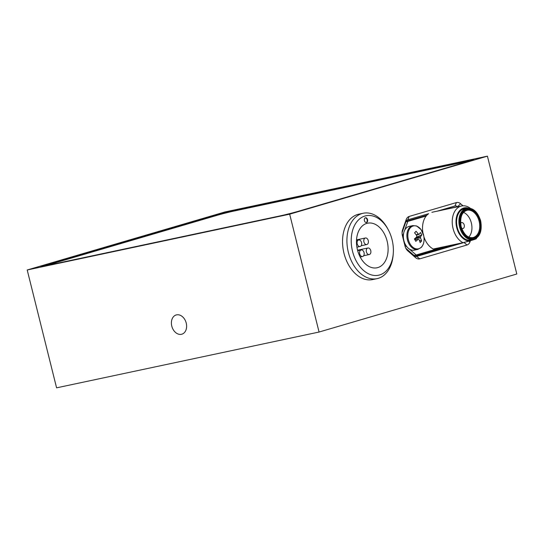 <?xml version="1.0" encoding="UTF-8"?>
<svg xmlns="http://www.w3.org/2000/svg" width="544" height="544" viewBox="0 0 544 544"><rect width="100%" height="100%" fill="white"/><g stroke="black" fill="none" stroke-linecap="round" stroke-linejoin="round"><path stroke-width="0.82" d="M171.788 326.114A10.03 7.371 -106.4 0 0 181.832 334.206A10.03 7.371 -106.4 0 0 186.225 323.048A10.03 7.371 -106.4 0 0 176.181 314.962A10.03 7.371 -106.4 0 0 171.788 326.114M27.2 269.987L56.583 387.838L319.063 332.037L516.8 274.013L487.417 156.162L224.937 211.963L27.2 269.987L289.673 214.18L319.063 332.037M470.417 240.693L470.064 241.686A7.902 5.352 -102 0 1 466.99 244.997L419.784 258.849A7.902 5.352 -102 0 1 415.589 257.672L407.823 250.9A7.902 5.352 -102 0 1 405.933 248.465A7.902 5.352 -102 0 1 404.967 245.922L402.41 235.688A7.902 5.352 -102 0 1 402.098 232.172A7.902 5.352 -102 0 1 402.567 229.826L406.13 219.728A7.902 5.352 -102 0 1 409.204 216.424L456.409 202.565A7.902 5.352 -102 0 1 460.605 203.748L462.964 205.802M289.673 214.18L487.417 156.162M216.825 215.404L216.662 214.744L44.227 265.343A13.369 0.503 166 0 0 40.882 266.533A13.369 0.503 166 0 0 45.152 265.846L279.63 215.995A13.369 0.503 166 0 0 297.956 211.398L470.383 160.806A13.369 0.503 166 0 0 473.736 159.616A13.369 0.503 166 0 0 469.465 160.296L234.981 210.147L235.144 210.8M216.662 214.744A13.369 0.503 166 0 1 234.981 210.147M405.627 247.833A4.862 3.291 78 0 0 406.511 248.866L414.276 255.646A4.862 3.291 78 0 0 416.697 256.408A4.862 3.291 78 0 0 416.86 256.367L464.066 242.515A4.862 3.291 78 0 0 464.596 242.284M415.079 256.183L455.321 244.372A4.862 3.291 78 0 0 455.586 244.276M457.674 206.822L457.538 206.706A4.862 3.291 78 0 0 455.124 205.938A4.862 3.291 78 0 0 454.961 205.979L437.437 211.12M422.994 233.22A19.298 13.063 -102 0 1 426.19 216.002A19.298 13.063 78 0 1 428.645 213.704L407.748 219.83A4.862 3.291 78 0 0 405.858 221.87L402.302 231.962A4.862 3.291 78 0 0 402.07 232.873M448.922 208.678L448.793 208.563A4.862 3.291 78 0 0 447.991 208.026M457.273 227.474A16.048 10.866 78 0 0 471.05 240.108L473.368 239.612A16.048 10.866 -102 0 1 459.592 226.984A16.048 10.866 -102 0 1 466.698 208.223L464.379 208.719A16.048 10.866 78 0 0 457.273 227.474M461.645 228.283A3.04 2.06 78 0 0 462.876 228.548A3.04 2.06 78 0 0 464.222 224.992A3.04 2.06 78 0 0 461.611 222.605A3.04 2.06 78 0 0 460.598 223.346M468.812 237.096A13.967 9.459 78 0 0 471.335 222.911A13.967 9.459 78 0 0 463.556 212.378M468.098 208.06A16.864 11.417 78 0 0 456.736 227.63A16.864 11.417 78 0 0 469.146 241.067L474.212 239.578A16.864 11.417 78 0 0 474.715 239.197M470.336 208.311A19.298 13.063 78 0 0 461.611 205.979A19.298 13.063 78 0 0 453.07 228.541A19.298 13.063 78 0 0 462.985 242.706L469.146 241.067M462.985 242.706L433.269 249.023A19.298 13.063 -102 0 1 423.926 236.844M403.349 236.212A48.62 32.919 -102 0 1 403.09 234.75L402.254 234.926M426.19 216.002L407.796 221.401L404.688 230.214M403.696 233.036L403.09 234.75M407.218 247.18L405.906 246.031A48.62 32.919 -102 0 1 405.45 244.63M409.387 249.07L416.167 254.986L445.006 246.527M405.906 246.031L405.042 246.214M406.082 221.333L426.843 215.247M474.212 239.578L476.197 238.83A19.298 13.063 78 0 0 476.66 238.054M414.045 255.442L416.167 254.986M405.878 221.809L407.796 221.401M364.398 220.612A2.434 1.646 78 0 0 366.486 222.523A2.434 1.646 78 0 0 367.56 219.681A2.434 1.646 78 0 0 365.473 217.77A2.434 1.646 78 0 0 364.398 220.612M366.262 222.55A2.434 1.646 78 0 0 367.125 219.776A2.434 1.646 78 0 0 365.262 217.838M364.052 252.6A3.346 2.264 78 0 0 361.182 249.968A3.346 2.264 78 0 0 359.7 253.878A3.346 2.264 78 0 0 362.569 256.51A3.346 2.264 78 0 0 364.052 252.6M368.268 240.632A3.346 2.264 78 0 0 365.398 238A3.346 2.264 78 0 0 363.916 241.91A3.346 2.264 78 0 0 366.792 244.542A3.346 2.264 78 0 0 368.268 240.632M370.763 250.634A3.346 2.264 78 0 0 367.894 248.003A3.346 2.264 78 0 0 366.411 251.906A3.346 2.264 78 0 0 369.281 254.538A3.346 2.264 78 0 0 370.763 250.634M361.556 242.597A3.346 2.264 78 0 0 358.686 239.972A3.346 2.264 78 0 0 357.211 243.875A3.346 2.264 78 0 0 360.08 246.507A3.346 2.264 78 0 0 361.556 242.597M377.808 267.587A22.794 15.429 -102 0 1 377.033 267.777A22.794 15.429 -102 0 1 357.326 249.268A22.794 15.429 -102 0 1 366.785 223.387A22.794 15.429 -102 0 1 367.56 223.196A22.794 15.429 -102 0 1 387.267 241.706A22.794 15.429 -102 0 1 377.808 267.587M352.526 251.287A30.389 20.577 -102 0 1 361.61 217.491A30.389 20.577 -102 0 1 388.341 229.908A30.389 20.577 -102 0 1 392.068 239.686A30.389 20.577 -102 0 1 393.292 253.191A30.389 20.577 -102 0 1 375.006 275.502A30.389 20.577 -102 0 1 352.526 251.287M393.292 253.191L393.203 254.429A33.429 22.63 -102 0 1 377.06 278.65A33.429 22.63 -102 0 1 348.357 252.334A33.429 22.63 -102 0 1 363.161 213.255A33.429 22.63 -102 0 1 387.756 228.813L388.341 229.908M377.06 278.65L372.688 279.575A33.429 22.63 -102 0 1 343.985 253.266A33.429 22.63 -102 0 1 358.782 214.186L363.161 213.255M470.451 160.786A12.158 0.462 -14 0 0 468.819 161.119L234.342 210.97A12.158 0.462 -14 0 0 217.682 215.152L45.254 265.744A12.158 0.462 -14 0 0 44.329 266.023M409.992 243.773A11.723 7.936 78 0 0 421.484 247.017A11.723 7.936 78 0 0 421.926 230.955A11.723 7.936 78 0 0 410.428 227.718A11.723 7.936 78 0 0 409.992 243.773M412.801 225.61L409.258 226.365A12.158 8.228 78 0 0 406.048 228.249A12.158 8.228 78 0 0 404.484 242.536A12.158 8.228 78 0 0 414.31 250.138L417.853 249.39L421.348 247.35C423.824 244.467 424.612 240.57 423.715 235.668L421.076 229.616L416.616 225.964L412.801 225.61A12.158 8.228 78 0 0 409.591 227.494A12.158 8.228 78 0 0 408.027 241.781A12.158 8.228 78 0 0 417.853 249.39M416.146 234.777L418.288 234.076A2.747 1.863 78 0 1 419.145 234.321A19.394 6.12 150.2 0 0 420.396 232.485A19.224 17.245 17.7 0 1 421.131 233.668A19.224 17.245 17.7 0 1 421.777 234.892L416.344 237.266M418.288 234.076A19.394 12.893 -137 0 0 416.044 231.261A19.224 0.381 -48 0 0 414.562 232.859A19.394 12.893 43 0 1 416.799 235.674A2.747 1.863 78 0 0 416.765 236.871A19.394 6.12 150.2 0 1 414.392 238.938A19.224 5.63 -125.7 0 1 415.106 240.142A19.224 5.63 -125.7 0 1 415.772 241.339A19.394 6.12 -29.8 0 0 418.146 239.272A2.747 1.863 78 0 0 419.002 239.51A19.394 12.893 43 0 1 420.124 242.563A19.224 11.234 172.8 0 0 421.607 240.972A19.394 12.893 -137 0 0 420.485 237.918A2.747 1.863 78 0 0 420.519 236.722A19.394 6.12 -29.8 0 0 421.777 234.892M418.146 239.272L414.895 239.782M415.466 238.041L420.519 236.722M419.145 234.321L416.35 235.049M416.044 231.261L414.616 232.92M421.607 240.972L419.37 240.366M416.357 239.55L414.46 239.04M420.485 237.918L414.909 238.517M416.527 256.435L419.784 258.849M466.99 244.997L464.066 242.515L455.321 244.372M460.605 203.748L457.538 206.706L448.793 208.563M44.227 265.343L44.397 266.002M469.622 160.949L469.465 160.296M468.534 241.237L470.064 241.686M415.589 257.672L414.276 255.646M407.823 250.9L406.511 248.866M402.567 229.826L402.302 231.962M406.13 219.728L405.858 221.87M454.961 205.979L456.409 202.565M409.204 216.424L407.748 219.83M479.951 221.041A14.572 9.867 -102 0 1 473.994 237.959A14.572 9.867 -102 0 1 460.986 226.61A14.572 9.867 -102 0 1 466.942 209.698A14.572 9.867 -102 0 1 479.951 221.041M472.933 237.578A13.967 9.459 78 0 0 479.121 221.252A13.967 9.459 78 0 0 467.126 210.256C461.774 212.024 459.775 217.457 461.135 226.556C463.869 234.552 467.799 238.224 472.933 237.578M460.421 226.773A15.436 10.452 78 0 0 474.198 238.796A15.436 10.452 78 0 0 480.515 220.878A15.436 10.452 78 0 0 466.738 208.855A15.436 10.452 78 0 0 460.421 226.773M473.368 239.612C479.91 237.286 482.344 231.023 480.665 220.823C477.72 211.786 473.069 207.59 466.698 208.223M461.611 205.979L431.895 212.296M361.182 249.968L357.694 250.709M365.398 238L356.538 239.884M367.894 248.003L357.558 250.199M358.686 239.972L356.51 240.434M360.08 246.507L356.918 247.18M369.281 254.538L363.657 255.734M366.792 244.542L361.162 245.732M362.569 256.51L360.182 257.013"/></g></svg>
